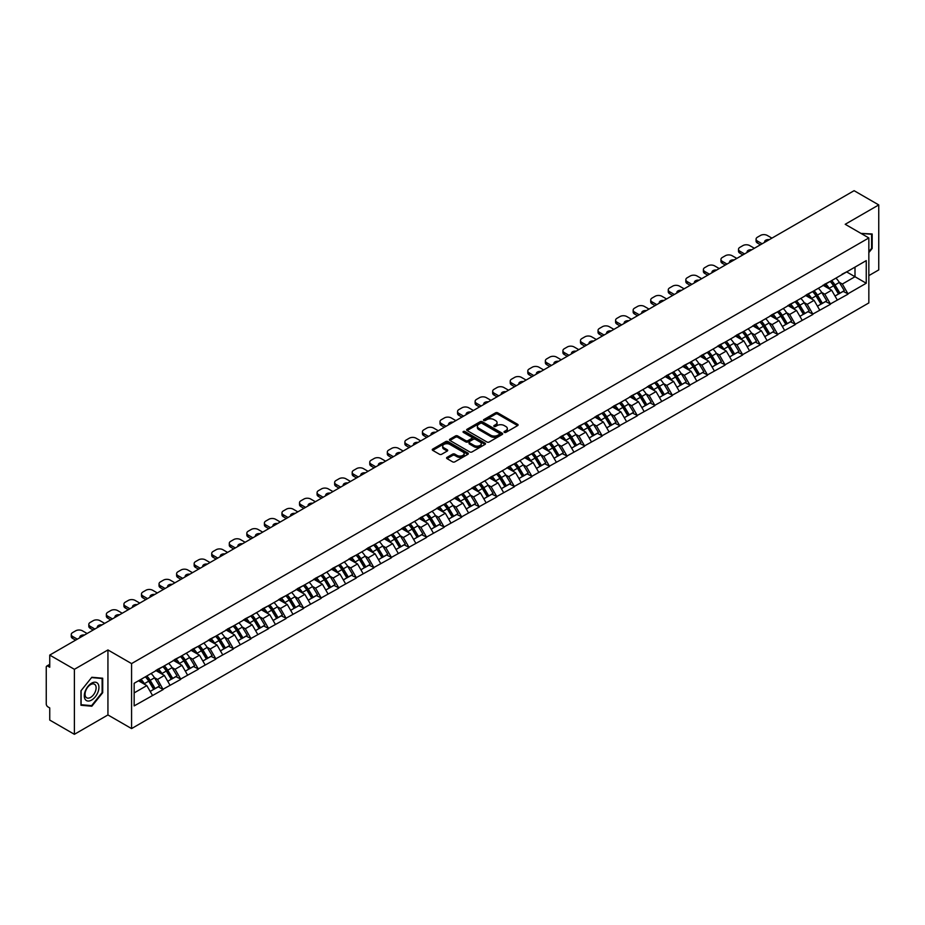 <?xml version="1.0" encoding="UTF-8"?>
<svg xmlns="http://www.w3.org/2000/svg" width="925" height="925" viewBox="0 0 925 925"><rect width="100%" height="100%" fill="white"/><g stroke="black" fill="none" stroke-linecap="round" stroke-linejoin="round"><path stroke-width="1.39" d="M504.345 432.368A1.098 0.636 0 0 0 505.894 432.368L517.63 425.592A1.561 0.902 0 0 0 518.092 424.945A1.561 0.902 0 0 0 517.63 424.309L497.743 412.828A1.561 0.902 0 0 0 495.534 412.828L483.798 419.603A1.098 0.636 0 0 0 485.347 420.505L486.862 419.626A4.995 2.891 0 0 1 493.938 419.626L495.592 420.574A4.995 2.891 0 0 1 497.06 422.621A4.995 2.891 0 0 1 495.592 424.667L494.077 425.535A1.098 0.636 0 0 0 495.615 426.437L497.141 425.558A4.995 2.891 0 0 1 504.206 425.558L505.871 426.517A4.995 2.891 0 0 1 507.328 428.553A4.995 2.891 0 0 1 505.871 430.599L504.345 431.466A1.098 0.636 0 0 0 504.345 432.368L504.345 431.466M447.029 457.355A1.561 0.902 0 0 0 446.578 457.991A1.561 0.902 0 0 0 447.029 458.627L452.614 461.853A1.561 0.902 0 0 0 454.822 461.853L467.865 454.325A1.561 0.902 0 0 0 468.316 453.689A1.561 0.902 0 0 0 467.865 453.053L447.978 441.572A1.561 0.902 0 0 0 445.757 441.572L432.727 449.087A1.561 0.902 0 0 0 432.264 449.735A1.561 0.902 0 0 0 432.727 450.371L439.467 454.256A1.561 0.902 0 0 0 441.676 454.256L447.249 451.042A1.561 0.902 0 0 0 447.712 450.406A1.561 0.902 0 0 0 447.249 449.758L443.908 447.839A4.174 2.417 0 0 1 442.693 446.127A4.174 2.417 0 0 1 445.272 443.896A4.174 2.417 0 0 1 449.828 444.416L462.916 451.978A4.174 2.417 0 0 1 464.142 453.689A4.174 2.417 0 0 1 461.563 455.921A4.174 2.417 0 0 1 457.008 455.389L454.822 454.129A1.561 0.902 0 0 0 452.614 454.129L447.029 457.355L447.029 458.627M107.936 649.951L74.393 669.318L49.742 655.085L854.099 190.689L878.75 204.922L845.207 224.289L868.841 237.945L131.57 663.595L107.936 649.951L107.936 714.944L131.57 728.588L131.57 663.595M486.978 442.011A1.561 0.902 0 0 0 489.186 442.011L502.217 434.484A1.561 0.902 0 0 0 502.68 433.848A1.561 0.902 0 0 0 502.217 433.212L482.33 421.731A1.561 0.902 0 0 0 480.121 421.731L467.09 429.258A1.561 0.902 0 0 0 466.628 429.894A1.561 0.902 0 0 0 467.09 430.53L486.978 442.011M463.714 432.599A1.098 0.636 0 0 1 464.824 432.75L485.024 444.416L472.004 451.932A1.561 0.902 0 0 1 469.796 451.932L449.908 440.45L449.908 439.178A1.561 0.902 0 0 0 449.446 439.814A1.561 0.902 0 0 0 449.908 440.45M449.908 439.178L455.482 435.953A1.561 0.902 0 0 1 457.69 435.953L465.761 440.612A1.561 0.902 0 0 0 467.969 440.612L471.669 438.473A1.561 0.902 0 0 0 472.132 437.837A1.561 0.902 0 0 0 471.669 437.201L463.275 432.345A1.098 0.636 0 0 1 464.824 431.455L485.035 443.133A1.561 0.902 0 0 1 485.498 443.769A1.561 0.902 0 0 1 485.035 444.405L485.035 443.133M131.57 728.588L868.841 302.926L868.841 237.945M145.375 676.811A10.661 6.163 -120 0 1 149.029 681.077L154.001 689.287L158.337 686.789L163.147 689.564L157.516 679.424L154.394 677.62M163.147 689.564L134.16 705.902L134.16 683.286L866.251 260.619L866.251 283.235L847.959 293.792L842.34 284.044L839.218 282.252M830.199 281.431A10.661 6.163 -120 0 1 833.853 285.709L838.825 293.907L843.161 291.41L847.959 293.792M847.959 294.185L830.407 303.932L824.776 294.185L821.654 292.381M812.647 291.572A10.661 6.163 -120 0 1 816.289 295.838L821.261 304.047L825.597 301.55L830.407 303.932M830.407 304.325L812.844 314.072L807.213 304.325L804.103 302.521M795.084 301.712A10.661 6.163 -120 0 1 798.737 305.978L803.709 314.188L808.034 311.69L812.844 314.072M812.844 314.465L795.292 324.212L789.661 314.465L786.539 312.662M777.52 311.852A10.661 6.163 -120 0 1 781.174 316.119L786.146 324.328L790.482 321.819L795.292 324.212M795.292 324.594L777.728 334.341L772.097 324.594L768.976 322.802M759.968 321.993A10.661 6.163 -120 0 1 763.611 326.259L768.582 334.468L772.918 331.959L777.728 334.341M777.728 334.734L760.165 344.482L754.534 334.734L751.424 332.942M742.405 332.121A10.661 6.163 -120 0 1 746.059 336.399L751.031 344.597L755.355 342.1L760.165 344.482M760.165 344.875L742.613 354.622L736.982 344.875L733.86 343.071M724.842 342.262A10.661 6.163 -120 0 1 728.495 346.528L733.467 354.738L737.803 352.24L742.613 354.622M742.613 355.015L725.05 364.762L719.419 355.015L716.297 353.211M707.29 352.402A10.661 6.163 -120 0 1 710.932 356.668L715.904 364.878L720.24 362.38L725.05 364.762M725.05 365.155L707.486 374.903L701.855 365.155L698.745 363.352M689.726 362.542A10.661 6.163 -120 0 1 693.38 366.809L698.352 375.018L702.676 372.509L707.486 374.903M707.486 375.284L689.934 385.031L684.303 375.284L681.182 373.492M672.163 372.671A10.661 6.163 -120 0 1 675.817 376.949L680.788 385.147L685.124 382.649L689.934 385.031M689.934 385.424L672.371 395.172L666.74 385.424L663.618 383.621M654.611 382.811A10.661 6.163 -120 0 1 658.253 387.078L663.225 395.287L667.561 392.79L672.371 395.172M672.371 395.565L654.808 405.312L649.177 395.565L646.066 393.761M637.048 392.952A10.661 6.163 -120 0 1 640.701 397.218L645.673 405.428L649.997 402.93L654.808 405.312M654.808 405.705L637.256 415.452L631.625 405.705L628.503 403.901M619.484 403.092A10.661 6.163 -120 0 1 623.138 407.358L628.11 415.568L632.446 413.059L637.256 415.452M637.256 415.845L619.692 425.592L614.061 415.845L610.951 414.042M601.932 413.232A10.661 6.163 -120 0 1 605.574 417.499L610.546 425.708L614.882 423.199L619.692 425.592M619.692 425.974L602.129 435.721L596.509 425.974L593.388 424.182M584.369 423.361A10.661 6.163 -120 0 1 588.023 427.639L592.994 435.837L597.319 433.339L602.129 435.721M602.129 436.114L584.577 445.862L578.946 436.114L575.824 434.311M566.805 433.501A10.661 6.163 -120 0 1 570.459 437.768L575.431 445.977L579.767 443.48L584.577 445.862M584.577 446.255L567.013 456.002L561.382 446.255L558.272 444.451M549.253 443.642A10.661 6.163 -120 0 1 552.896 447.908L557.868 456.118L562.203 453.62L567.013 456.002M567.013 456.395L549.45 466.142L543.831 456.395L540.709 454.591M531.69 453.782A10.661 6.163 -120 0 1 535.344 458.048L540.316 466.258L544.64 463.749L549.45 466.142M549.45 466.524L531.898 476.283L526.267 466.524L523.145 464.732M514.127 463.922A10.661 6.163 -120 0 1 517.78 468.189L522.752 476.398L527.088 473.889L531.898 476.283M531.898 476.664L514.335 486.411L508.704 476.664L505.593 474.872M496.575 474.051A10.661 6.163 -120 0 1 500.217 478.329L505.189 486.527L509.525 484.029L514.335 486.411M514.335 486.804L496.771 496.552L491.152 486.804L488.03 485.001M479.011 484.191A10.661 6.163 -120 0 1 482.665 488.458L487.637 496.667L491.961 494.17L496.771 496.552M496.771 496.945L479.219 506.692L473.588 496.945L470.467 495.141M461.448 494.332A10.661 6.163 -120 0 1 465.102 498.598L470.073 506.808L474.409 504.31L479.219 506.692M479.219 507.085L461.656 516.832L456.025 507.085L452.915 505.281M443.896 504.472A10.661 6.163 -120 0 1 447.538 508.738L452.51 516.948L456.846 514.439L461.656 516.832M461.656 517.214L444.092 526.961L438.473 517.214L435.351 515.422M426.333 514.612A10.661 6.163 -120 0 1 429.986 518.879L434.958 527.088L439.294 524.579L444.092 526.961M444.092 527.354L426.541 537.101L420.91 527.354L417.788 525.562M408.769 524.741A10.661 6.163 -120 0 1 412.423 529.019L417.395 537.217L421.731 534.719L426.541 537.101M426.541 537.494L408.977 547.242L403.346 537.494L400.236 535.691M391.217 534.881A10.661 6.163 -120 0 1 394.859 539.148L399.831 547.357L404.167 544.86L408.977 547.242M408.977 547.635L391.414 557.382L385.794 547.635L382.672 545.831M373.654 545.022A10.661 6.163 -120 0 1 377.308 549.288L382.279 557.498L386.615 555L391.414 557.382M391.414 557.775L373.862 567.522L368.231 557.775L365.109 555.971M356.09 555.162A10.661 6.163 -120 0 1 359.744 559.428L364.716 567.638L369.052 565.129L373.862 567.522M373.862 567.904L356.298 577.651L350.667 567.904L347.557 566.112M338.538 565.291A10.661 6.163 -120 0 1 342.192 569.569L347.153 577.767L351.488 575.269L356.298 577.651M356.298 578.044L338.735 587.791L333.116 578.044L329.994 576.24M320.975 575.431A10.661 6.163 -120 0 1 324.629 579.697L329.601 587.907L333.937 585.409L338.735 587.791M338.735 588.184L321.183 597.932L315.552 588.184L312.43 586.381M303.412 585.571A10.661 6.163 -120 0 1 307.065 589.838L312.037 598.047L316.373 595.55L321.183 597.932M321.183 598.325L303.62 608.072L297.989 598.325L294.878 596.521M285.86 595.712A10.661 6.163 -120 0 1 289.513 599.978L294.474 608.188L298.81 605.678L303.62 608.072M303.62 608.465L286.056 618.212L280.437 608.465L277.315 606.661M268.296 605.852A10.661 6.163 -120 0 1 271.95 610.118L276.922 618.328L281.258 615.819L286.056 618.212M286.056 618.594L268.504 628.341L262.873 618.594L259.752 616.802M250.733 615.981A10.661 6.163 -120 0 1 254.387 620.259L259.358 628.457L263.694 625.959L268.504 628.341M268.504 628.734L250.941 638.481L245.31 628.734L242.2 626.93M233.181 626.121A10.661 6.163 -120 0 1 236.835 630.388L241.795 638.597L246.131 636.099L250.941 638.481M250.941 638.874L233.377 648.622L227.758 638.874L224.636 637.071M215.617 636.261A10.661 6.163 -120 0 1 219.271 640.528L224.243 648.737L228.579 646.24L233.377 648.622M233.377 649.015L215.826 658.762L210.195 649.015L207.073 647.211M198.054 646.402A10.661 6.163 -120 0 1 201.708 650.668L206.68 658.878L211.016 656.368L215.826 658.762M215.826 659.143L198.262 668.902L192.631 659.143L189.521 657.351M180.502 656.542A10.661 6.163 -120 0 1 184.156 660.808L189.116 669.018L193.452 666.509L198.262 668.902M198.262 669.284L180.699 679.031L175.079 669.284L171.958 667.492M162.939 666.671A10.661 6.163 -120 0 1 166.593 670.949L171.564 679.147L175.9 676.649L180.699 679.031M180.699 679.424L163.147 689.171M157.181 669.607L163.147 666.555M157.516 679.424L164.384 675.458L155.712 670.452M170.015 685.205L164.384 675.458M174.733 659.479L180.699 656.415M175.079 669.284L181.948 665.318L173.276 660.323M187.567 675.065L181.948 665.318M192.296 649.338L198.262 646.286M192.631 659.143L199.499 655.189L190.839 650.183M205.13 664.936L199.499 655.189M209.859 639.198L215.826 636.146M210.195 649.015L217.063 645.049L208.391 640.042M222.694 654.796L217.063 645.049M227.411 629.058L233.377 626.005M227.758 638.874L234.626 634.908L225.954 629.902M240.246 644.656L234.626 634.908M244.975 618.918L250.941 615.865M245.31 628.734L252.178 624.768L243.518 619.762M257.809 634.515L252.178 624.768M262.538 608.789L268.504 605.725M262.873 618.594L269.742 614.628L261.07 609.633M275.373 624.387L269.742 614.628M280.09 598.648L286.056 595.596M280.437 608.465L287.293 604.499L278.633 599.493M292.924 614.246L287.293 604.499M297.653 588.508L303.62 585.456M297.989 598.325L304.857 594.359L296.197 589.352M310.488 604.106L304.857 594.359M315.217 578.368L321.183 575.315M315.552 588.184L322.42 584.218L313.748 579.212M328.051 593.966L322.42 584.218M332.769 568.227L338.735 565.175M333.116 578.044L339.972 574.078L331.312 569.083M345.603 583.825L339.972 574.078M350.332 558.099L356.298 555.046M350.667 567.904L357.536 563.949L348.875 558.943M363.167 573.697L357.536 563.949M367.896 547.958L373.862 544.906M368.231 557.775L375.099 553.809L366.427 548.803M380.73 563.556L375.099 553.809M385.447 537.818L391.414 534.766M385.794 547.635L392.651 543.669L383.991 538.662M398.282 553.416L392.651 543.669M403.011 527.678L408.977 524.625M403.346 537.494L410.214 533.528L401.542 528.522M415.845 543.276L410.214 533.528M420.574 517.549L426.541 514.485M420.91 527.354L427.778 523.388L419.106 518.393M433.409 533.135L427.778 523.388M438.126 507.409L444.092 504.356M438.473 517.214L445.33 513.259L436.669 508.253M450.961 523.007L445.33 513.259M455.69 497.268L461.656 494.216M456.025 507.085L462.893 503.119L454.221 498.113M468.524 512.866L462.893 503.119M473.253 487.128L479.219 484.076M473.588 496.945L480.457 492.979L471.785 487.972M486.076 502.726L480.457 492.979M490.805 476.988L496.771 473.935M491.152 486.804L498.008 482.838L489.348 477.832M503.639 492.586L498.008 482.838M508.368 466.859L514.335 463.795M508.704 476.664L515.572 472.698L506.9 467.703M521.203 482.445L515.572 472.698M525.932 456.719L531.898 453.666M526.267 466.524L533.135 462.569L524.463 457.563M538.755 472.317L533.135 462.569M543.484 446.578L549.45 443.526M543.831 456.395L550.687 452.429L542.027 447.422M556.318 462.176L550.687 452.429M561.047 436.438L567.013 433.386M561.382 446.255L568.251 442.289L559.579 437.282M573.882 452.036L568.251 442.289M578.611 426.298L584.577 423.245M578.946 436.114L585.814 432.148L577.142 427.142M591.433 441.896L585.814 432.148M596.163 416.169L602.129 413.105M596.509 425.974L603.366 422.008L594.706 417.013M608.997 431.767L603.366 422.008M613.726 406.029L619.692 402.976M614.061 415.845L620.929 411.879L612.257 406.873M626.56 421.627L620.929 411.879M631.289 395.888L637.256 392.836M631.625 405.705L638.493 401.739L629.821 396.733M644.112 411.486L638.493 401.739M648.841 385.748L654.808 382.696M649.177 395.565L656.045 391.599L647.384 386.592M661.676 401.346L656.045 391.599M666.405 375.608L672.371 372.555M666.74 385.424L673.608 381.458L664.936 376.463M679.239 391.206L673.608 381.458M683.968 365.479L689.934 362.415M684.303 375.284L691.172 371.33L682.5 366.323M696.791 381.077L691.172 371.33M701.52 355.339L707.486 352.286M701.855 365.155L708.723 361.189L700.063 356.183M714.354 370.937L708.723 361.189M719.083 345.198L725.05 342.146M719.419 355.015L726.287 351.049L717.615 346.042M731.918 360.796L726.287 351.049M736.647 335.058L742.613 332.006M736.982 344.875L743.85 340.909L735.178 335.902M749.47 350.656L743.85 340.909M754.199 324.929L760.165 321.865M754.534 334.734L761.402 330.768L752.742 325.773M767.033 340.516L761.402 330.768M771.762 314.789L777.728 311.737M772.097 324.594L778.966 320.64L770.294 315.633M784.597 330.387L778.966 320.64M789.326 304.649L795.292 301.596M789.661 314.465L796.529 310.499L787.857 305.493M802.148 320.247L796.529 310.499M806.878 294.508L812.844 291.456M807.213 304.325L814.081 300.359L805.421 295.353M819.712 310.106L814.081 300.359M824.441 284.368L830.407 281.316M824.776 294.185L831.644 290.219L822.972 285.212M837.275 299.966L831.644 290.219M842.004 274.239L847.959 271.175M842.34 284.044L855.001 276.737L855.001 267.117L866.251 260.619M846.676 271.927L866.251 283.235M868.841 275.627L878.75 269.915L878.75 204.922M74.393 669.318L74.393 734.311L49.742 720.078L49.742 707.926L47.938 706.885A2.393 1.376 -120 0 1 46.25 703.96L46.25 667.179A2.393 1.376 -120 0 1 46.747 666.081A2.393 1.376 -120 0 1 47.938 666.197L49.742 667.237L49.742 655.085M74.393 734.311L107.936 714.944M134.16 692.906L146.821 685.598L138.496 680.788M152.452 695.346L146.821 685.598M868.841 252.594L872.171 248.467L872.171 233.979L860.99 233.401L871.604 234.268L871.604 248.305L868.841 251.739M102.698 678.222L91.841 677.262L80.972 690.767L80.972 705.255L91.841 706.226L102.698 692.709L102.698 678.222M504.784 432.518L505.871 431.894A4.995 2.891 0 0 0 507.328 429.847L507.328 428.553M497.06 422.621L497.06 423.916A4.995 2.891 0 0 1 495.592 425.962L494.505 426.587M517.618 425.604L497.743 414.134A1.561 0.902 0 0 0 495.534 414.134L484.238 420.655M502.206 434.496L482.33 423.026A1.561 0.902 0 0 0 480.121 423.026L467.102 430.541M499.454 434.299A1.098 0.636 0 0 0 499.454 433.397L482.006 423.326A1.098 0.636 0 0 0 480.457 423.326L478.849 424.251A4.995 2.891 0 0 0 477.392 426.286A4.995 2.891 0 0 0 478.849 428.333L490.782 435.224A4.995 2.891 0 0 0 497.858 435.224L499.454 434.299L499.454 435.594A1.098 0.636 0 0 0 499.778 435.143L499.778 433.848M477.392 426.286L477.392 427.593A4.995 2.891 0 0 0 478.849 429.628L478.849 428.333M499.454 435.594L497.858 436.519A4.995 2.891 0 0 1 490.782 436.519L478.849 429.628M449.932 440.462L455.482 437.248L455.482 435.953M472.132 437.837L472.132 439.132A1.561 0.902 0 0 1 471.669 439.768L467.969 441.907A1.561 0.902 0 0 1 465.761 441.907L457.69 437.248A1.561 0.902 0 0 0 455.482 437.248M474.132 445.445A4.174 2.417 0 0 0 478.688 445.966A4.174 2.417 0 0 0 481.266 443.734A4.174 2.417 0 0 0 480.04 442.034L475.427 439.363A1.561 0.902 0 0 0 473.218 439.363L469.518 441.502A1.561 0.902 0 0 0 469.056 442.138A1.561 0.902 0 0 0 469.518 442.774L474.132 445.445L474.132 446.74A4.174 2.417 0 0 0 478.688 447.261A4.174 2.417 0 0 0 481.266 445.029L481.266 443.734M469.056 442.138L469.056 443.445A1.561 0.902 0 0 0 469.518 444.081L469.518 442.774M474.132 446.74L469.518 444.081M464.142 453.689L464.142 454.984A4.174 2.417 0 0 1 461.563 457.216A4.174 2.417 0 0 1 457.008 456.696L454.822 455.435A1.561 0.902 0 0 0 452.614 455.435L447.053 458.638M442.693 446.127L442.693 447.422A4.174 2.417 0 0 0 443.908 449.134L443.908 447.839M447.249 449.758L447.249 451.042L443.908 449.134M467.842 454.337L447.978 442.867A1.561 0.902 0 0 0 445.757 442.867L432.75 450.382L432.727 449.087M90.685 705.555L91.841 706.226M771.924 238.13L767.253 235.436A4.775 2.752 0 0 0 760.5 235.436L757.471 237.193A4.775 2.752 0 0 0 756.072 239.147A4.775 2.752 0 0 0 757.471 241.09L757.471 243.044L760.442 244.767M757.471 243.044A4.775 2.752 180 0 1 756.072 241.09L756.072 239.147M757.471 241.09L762.142 243.784M764.755 242.269A3.746 2.162 180 0 1 764.64 241.737A3.746 2.162 180 0 1 769.311 239.644M835.911 278.136A13.054 7.539 60 0 1 839.333 282.437L834.997 284.935A13.054 7.539 -120 0 0 831.587 280.633M834.997 284.935L839.969 293.144L844.305 290.647L839.333 282.437M838.825 293.907L839.969 293.144M843.161 291.41L844.305 290.647M824.117 284.553A10.661 6.163 60 0 1 827.066 287.571M825.782 283.987A13.054 7.539 60 0 1 829.205 288.288L829.69 289.097M835.032 296.092L838.513 293.988L833.541 285.79A13.054 7.539 -120 0 0 830.118 281.489M838.513 293.988L834.997 296.023M754.372 248.27L749.701 245.576A4.775 2.752 0 0 0 742.948 245.576L739.907 247.333A4.775 2.752 0 0 0 738.508 249.276A4.775 2.752 0 0 0 739.907 251.23L739.907 253.184L742.891 254.895M739.907 253.184A4.775 2.752 180 0 1 738.508 251.23L738.508 249.276M739.907 251.23L744.579 253.924M747.203 252.409A3.746 2.162 180 0 1 747.088 251.877A3.746 2.162 180 0 1 751.747 249.785M818.359 288.276A13.054 7.539 60 0 1 821.782 292.577L817.446 295.075A13.054 7.539 -120 0 0 814.023 290.774M817.446 295.075L822.418 303.284L826.742 300.787L821.782 292.577M821.261 304.047L822.418 303.284M825.597 301.55L826.742 300.787M806.554 294.693A10.661 6.163 60 0 1 809.502 297.711M808.23 294.127A13.054 7.539 60 0 1 811.641 298.428L812.138 299.238M817.48 306.233L820.949 304.128L815.977 295.919A13.054 7.539 -120 0 0 812.555 291.618M820.949 304.128L817.434 306.163M736.809 258.41L732.138 255.716A4.775 2.752 0 0 0 725.385 255.716L722.344 257.462A4.775 2.752 0 0 0 720.945 259.416A4.775 2.752 0 0 0 722.344 261.37L722.344 263.313L725.327 265.036M722.344 263.313A4.775 2.752 180 0 1 720.945 261.37L720.945 259.416M722.344 261.37L727.015 264.064M729.64 262.55A3.746 2.162 180 0 1 729.524 262.018A3.746 2.162 180 0 1 734.184 259.925M800.796 298.417A13.054 7.539 60 0 1 804.218 302.718L799.882 305.215A13.054 7.539 -120 0 0 796.46 300.914M799.882 305.215L804.854 313.425L809.19 310.916L804.218 302.718M803.709 314.188L804.854 313.425M808.034 311.69L809.19 310.916M789.002 304.834A10.661 6.163 60 0 1 791.939 307.852M790.667 304.256A13.054 7.539 60 0 1 794.089 308.568L794.575 309.378M799.917 316.373L803.386 314.269L798.425 306.059A13.054 7.539 -120 0 0 795.003 301.758M803.386 314.269L799.871 316.304M719.245 268.551L714.586 265.857A4.775 2.752 0 0 0 707.822 265.857L704.792 267.603A4.775 2.752 0 0 0 703.393 269.557A4.775 2.752 0 0 0 704.792 271.511L704.792 273.453L707.775 275.176M704.792 273.453A4.775 2.752 180 0 1 703.393 271.511L703.393 269.557M704.792 271.511L709.463 274.205M712.077 272.69A3.746 2.162 180 0 1 711.961 272.158A3.746 2.162 180 0 1 716.632 270.065M783.232 308.545A13.054 7.539 60 0 1 786.655 312.847L782.319 315.356A13.054 7.539 -120 0 0 778.908 311.054M782.319 315.356L787.291 323.565L791.627 321.056L786.655 312.847M786.146 324.328L787.291 323.565M790.482 321.819L791.627 321.056M771.438 314.974A10.661 6.163 60 0 1 774.387 317.992M773.103 314.396A13.054 7.539 60 0 1 776.526 318.697L777.012 319.507M782.353 326.513L785.834 324.409L780.862 316.2A13.054 7.539 -120 0 0 777.439 311.898M785.834 324.409L782.319 326.433M701.693 278.691L697.022 275.985A4.775 2.752 0 0 0 690.27 275.985L687.229 277.743A4.775 2.752 0 0 0 685.83 279.697A4.775 2.752 0 0 0 687.229 281.639L687.229 283.593L690.212 285.316M687.229 283.593A4.775 2.752 180 0 1 685.83 281.639L685.83 279.697M687.229 281.639L691.9 284.345M694.525 282.83A3.746 2.162 180 0 1 694.409 282.298A3.746 2.162 180 0 1 699.069 280.194M765.68 318.686A13.054 7.539 60 0 1 769.103 322.987L764.767 325.496A13.054 7.539 -120 0 0 761.344 321.195M764.767 325.496L769.739 333.694L774.063 331.196L769.103 322.987M768.582 334.468L769.739 333.694M772.918 331.959L774.063 331.196M753.875 325.114A10.661 6.163 60 0 1 756.823 328.132M755.552 324.536A13.054 7.539 60 0 1 758.962 328.837L759.46 329.647M764.802 336.654L768.27 334.549L763.298 326.34A13.054 7.539 -120 0 0 759.876 322.039M768.27 334.549L764.755 336.573M684.13 288.82L679.459 286.126A4.775 2.752 0 0 0 672.706 286.126L669.665 287.883A4.775 2.752 0 0 0 668.266 289.826A4.775 2.752 0 0 0 669.665 291.78L669.665 293.734L672.648 295.457M669.665 293.734A4.775 2.752 180 0 1 668.266 291.78L668.266 289.826M669.665 291.78L674.337 294.474M676.961 292.959A3.746 2.162 180 0 1 676.846 292.427A3.746 2.162 180 0 1 681.505 290.334M748.117 328.826A13.054 7.539 60 0 1 751.539 333.127L747.203 335.625A13.054 7.539 -120 0 0 743.781 331.323M747.203 335.625L752.175 343.834L756.511 341.337L751.539 333.127M751.031 344.597L752.175 343.834M755.355 342.1L756.511 341.337M736.323 335.243A10.661 6.163 60 0 1 739.26 338.261M737.988 334.677A13.054 7.539 60 0 1 741.411 338.978L741.896 339.787M747.238 346.783L750.707 344.678L745.747 336.48A13.054 7.539 -120 0 0 742.324 332.167M750.707 344.678L747.192 346.713M870.911 233.863L871.604 234.268M85.273 699.497A10.348 5.978 120 0 0 95.275 696.814A10.348 5.978 120 0 0 97.946 683.725A10.348 5.978 120 0 0 87.956 686.408A10.348 5.978 120 0 0 85.273 699.497M85.794 696.987A7.839 4.521 120 0 0 86.672 697.797A7.839 4.521 120 0 0 93.957 694.143A7.839 4.521 120 0 0 95.379 685.055A7.839 4.521 120 0 0 94.5 684.234A7.839 4.521 120 0 0 87.216 687.888A7.839 4.521 120 0 0 85.794 696.987M91.61 677.574L102.132 678.522L102.132 692.548L91.61 705.648L81.088 704.7L81.088 690.674L91.587 677.562M101.438 678.118L102.132 678.522M666.578 298.96L661.907 296.266A4.775 2.752 0 0 0 655.143 296.266L652.113 298.023A4.775 2.752 0 0 0 650.714 299.966A4.775 2.752 0 0 0 652.113 301.92L652.113 303.863L655.097 305.585M652.113 303.863A4.775 2.752 180 0 1 650.714 301.92L650.714 299.966M652.113 301.92L656.785 304.614M659.398 303.099A3.746 2.162 180 0 1 659.282 302.567A3.746 2.162 180 0 1 663.953 300.475M730.553 338.966A13.054 7.539 60 0 1 733.976 343.267L729.64 345.765A13.054 7.539 -120 0 0 726.229 341.464M729.64 345.765L734.612 353.974L738.948 351.477L733.976 343.267M733.467 354.738L734.612 353.974M737.803 352.24L738.948 351.477M718.76 345.383A10.661 6.163 60 0 1 721.708 348.401M720.425 344.817A13.054 7.539 60 0 1 723.847 349.118L724.333 349.928M729.675 356.923L733.155 354.818L728.183 346.609A13.054 7.539 -120 0 0 724.761 342.308M733.155 354.818L729.64 356.853M649.015 309.1L644.343 306.406A4.775 2.752 0 0 0 637.591 306.406L634.55 308.152A4.775 2.752 0 0 0 633.151 310.106A4.775 2.752 0 0 0 634.55 312.06L634.55 314.003L637.533 315.726M634.55 314.003A4.775 2.752 180 0 1 633.151 312.06L633.151 310.106M634.55 312.06L639.221 314.754M641.846 313.24A3.746 2.162 180 0 1 641.73 312.708A3.746 2.162 180 0 1 646.39 310.615M713.002 349.107A13.054 7.539 60 0 1 716.424 353.408L712.088 355.905A13.054 7.539 -120 0 0 708.666 351.604M712.088 355.905L717.06 364.115L721.384 361.606L716.424 353.408M715.904 364.878L717.06 364.115M720.24 362.38L721.384 361.606M701.196 355.524A10.661 6.163 60 0 1 704.145 358.542M702.873 354.946A13.054 7.539 60 0 1 706.284 359.247L706.781 360.056M712.123 367.063L715.592 364.959L710.62 356.749A13.054 7.539 -120 0 0 707.197 352.448M715.592 364.959L712.077 366.982M631.451 319.241L626.78 316.535A4.775 2.752 0 0 0 620.028 316.535L616.987 318.292A4.775 2.752 0 0 0 615.587 320.247A4.775 2.752 0 0 0 616.987 322.189L616.987 324.143L619.97 325.866M616.987 324.143A4.775 2.752 180 0 1 615.587 322.189L615.587 320.247M616.987 322.189L621.658 324.895M624.282 323.38A3.746 2.162 180 0 1 624.167 322.848A3.746 2.162 180 0 1 628.827 320.755M695.438 359.235A13.054 7.539 60 0 1 698.861 363.537L694.525 366.046A13.054 7.539 -120 0 0 691.102 361.744M694.525 366.046L699.497 374.255L703.832 371.746L698.861 363.537M698.352 375.018L699.497 374.255M702.676 372.509L703.832 371.746M683.644 365.664A10.661 6.163 60 0 1 686.581 368.682M685.309 365.086A13.054 7.539 60 0 1 688.732 369.387L689.218 370.197M694.559 377.203L698.028 375.099L693.068 366.89A13.054 7.539 -120 0 0 689.645 362.588M698.028 375.099L694.513 377.123M613.899 329.369L609.228 326.675A4.775 2.752 0 0 0 602.464 326.675L599.435 328.433A4.775 2.752 0 0 0 598.036 330.387A4.775 2.752 0 0 0 599.435 332.329L599.435 334.283L602.418 336.006M599.435 334.283A4.775 2.752 180 0 1 598.036 332.329L598.036 330.387M599.435 332.329L604.106 335.023M606.719 333.52A3.746 2.162 180 0 1 606.603 332.977A3.746 2.162 180 0 1 611.275 330.884M677.875 369.376A13.054 7.539 60 0 1 681.297 373.677L676.961 376.186A13.054 7.539 -120 0 0 673.55 371.885M676.961 376.186L681.933 384.384L686.269 381.886L681.297 373.677M680.788 385.147L681.933 384.384M685.124 382.649L686.269 381.886M666.081 375.793A10.661 6.163 60 0 1 669.029 378.811M667.746 375.226A13.054 7.539 60 0 1 671.168 379.528L671.666 380.337M676.996 387.344L680.476 385.228L675.504 377.03A13.054 7.539 -120 0 0 672.082 372.729M680.476 385.228L676.961 387.263M596.336 339.51L591.665 336.816A4.775 2.752 0 0 0 584.912 336.816L581.871 338.573A4.775 2.752 0 0 0 580.472 340.516A4.775 2.752 0 0 0 581.871 342.47L581.871 344.424L584.854 346.147M581.871 344.424A4.775 2.752 180 0 1 580.472 342.47L580.472 340.516M581.871 342.47L586.543 345.164M589.167 343.649A3.746 2.162 180 0 1 589.052 343.117A3.746 2.162 180 0 1 593.711 341.024M660.323 379.516A13.054 7.539 60 0 1 663.745 383.817L659.409 386.315A13.054 7.539 -120 0 0 655.987 382.013M659.409 386.315L664.381 394.524L668.717 392.027L663.745 383.817M663.225 395.287L664.381 394.524M667.561 392.79L668.717 392.027M648.529 385.933A10.661 6.163 60 0 1 651.466 388.951M650.194 385.367A13.054 7.539 60 0 1 653.605 389.668L654.102 390.477M659.444 397.472L662.913 395.368L657.941 387.159A13.054 7.539 -120 0 0 654.518 382.858M662.913 395.368L659.398 397.403M578.773 349.65L574.101 346.956A4.775 2.752 0 0 0 567.349 346.956L564.308 348.713A4.775 2.752 0 0 0 562.909 350.656A4.775 2.752 0 0 0 564.308 352.61L564.308 354.553L567.291 356.275M564.308 354.553A4.775 2.752 180 0 1 562.909 352.61L562.909 350.656M564.308 352.61L568.979 355.304M571.604 353.789A3.746 2.162 180 0 1 571.488 353.257A3.746 2.162 180 0 1 576.148 351.165M642.759 389.656A13.054 7.539 60 0 1 646.182 393.958L641.846 396.455A13.054 7.539 -120 0 0 638.423 392.154M641.846 396.455L646.818 404.664L651.154 402.167L646.182 393.958M645.673 405.428L646.818 404.664M649.997 402.93L651.154 402.167M630.966 396.073A10.661 6.163 60 0 1 633.903 399.091M632.631 395.507A13.054 7.539 60 0 1 636.053 399.808L636.539 400.618M641.881 407.613L645.349 405.508L640.389 397.299A13.054 7.539 -120 0 0 636.967 392.998M645.349 405.508L641.834 407.543M561.221 359.79L556.549 357.096A4.775 2.752 0 0 0 549.785 357.096L546.756 358.842A4.775 2.752 0 0 0 545.357 360.796A4.775 2.752 0 0 0 546.756 362.75L546.756 364.693L549.739 366.416M546.756 364.693A4.775 2.752 180 0 1 545.357 362.75L545.357 360.796M546.756 362.75L551.427 365.444M554.04 363.93A3.746 2.162 180 0 1 553.925 363.398A3.746 2.162 180 0 1 558.596 361.305M625.196 399.797A13.054 7.539 60 0 1 628.618 404.098L624.282 406.595A13.054 7.539 -120 0 0 620.872 402.294M624.282 406.595L629.254 414.805L633.59 412.296L628.618 404.098M628.11 415.568L629.254 414.805M632.446 413.059L633.59 412.296M613.402 406.214A10.661 6.163 60 0 1 616.351 409.232M615.067 405.636A13.054 7.539 60 0 1 618.49 409.937L618.987 410.746M624.317 417.753L627.798 415.649L622.826 407.439A13.054 7.539 -120 0 0 619.403 403.138M627.798 415.649L624.282 417.672M543.657 369.931L538.986 367.225A4.775 2.752 0 0 0 532.233 367.225L529.192 368.983A4.775 2.752 0 0 0 527.793 370.937A4.775 2.752 0 0 0 529.192 372.879L529.192 374.833L532.176 376.556M529.192 374.833A4.775 2.752 180 0 1 527.793 372.879L527.793 370.937M529.192 372.879L533.864 375.585M536.488 374.07A3.746 2.162 180 0 1 536.373 373.538A3.746 2.162 180 0 1 541.033 371.445M607.644 409.925A13.054 7.539 60 0 1 611.067 414.227L606.731 416.736A13.054 7.539 -120 0 0 603.308 412.434M606.731 416.736L611.702 424.945L616.038 422.436L611.067 414.227M610.546 425.708L611.702 424.945M614.882 423.199L616.038 422.436M595.85 416.354A10.661 6.163 60 0 1 598.787 419.372M597.515 415.776A13.054 7.539 60 0 1 600.926 420.077L601.423 420.887M606.765 427.893L610.234 425.789L605.262 417.58A13.054 7.539 -120 0 0 601.84 413.278M610.234 425.789L606.719 427.812M526.094 380.059L521.423 377.365A4.775 2.752 0 0 0 514.67 377.365L511.629 379.123A4.775 2.752 0 0 0 510.23 381.077A4.775 2.752 0 0 0 511.629 383.019L511.629 384.973L514.612 386.696M511.629 384.973A4.775 2.752 180 0 1 510.23 383.019L510.23 381.077M511.629 383.019L516.3 385.713M518.925 384.199A3.746 2.162 180 0 1 518.809 383.667A3.746 2.162 180 0 1 523.469 381.574M590.081 420.066A13.054 7.539 60 0 1 593.503 424.367L589.167 426.876A13.054 7.539 -120 0 0 585.745 422.575M589.167 426.876L594.139 435.074L598.475 432.576L593.503 424.367M592.994 435.837L594.139 435.074M597.319 433.339L598.475 432.576M578.287 426.483A10.661 6.163 60 0 1 581.224 429.501M579.952 425.916A13.054 7.539 60 0 1 583.374 430.217L583.86 431.027M589.202 438.034L592.682 435.918L587.71 427.72A13.054 7.539 -120 0 0 584.288 423.419M592.682 435.918L589.156 437.953M508.542 390.2L503.871 387.506A4.775 2.752 0 0 0 497.118 387.506L494.077 389.263A4.775 2.752 0 0 0 492.678 391.206A4.775 2.752 0 0 0 494.077 393.16L494.077 395.114L497.06 396.837M494.077 395.114A4.775 2.752 180 0 1 492.678 393.16L492.678 391.206M494.077 393.16L498.748 395.854M501.362 394.339A3.746 2.162 180 0 1 501.246 393.807A3.746 2.162 180 0 1 505.917 391.714M572.517 430.206A13.054 7.539 60 0 1 575.94 434.507L571.615 437.005A13.054 7.539 -120 0 0 568.193 432.703M571.615 437.005L576.576 445.214L580.912 442.717L575.94 434.507M575.431 445.977L576.576 445.214M579.767 443.48L580.912 442.717M560.723 436.623A10.661 6.163 60 0 1 563.672 439.641M562.388 436.057A13.054 7.539 60 0 1 565.811 440.358L566.308 441.167M571.638 448.163L575.119 446.058L570.147 437.849A13.054 7.539 -120 0 0 566.724 433.547M575.119 446.058L571.604 448.093M490.978 400.34L486.307 397.646A4.775 2.752 0 0 0 479.555 397.646L476.514 399.403A4.775 2.752 0 0 0 475.115 401.346A4.775 2.752 0 0 0 476.514 403.3L476.514 405.243L479.497 406.965M476.514 405.243A4.775 2.752 180 0 1 475.115 403.3L475.115 401.346M476.514 403.3L481.185 405.994M483.81 404.479A3.746 2.162 180 0 1 483.694 403.947A3.746 2.162 180 0 1 488.354 401.855M554.965 440.346A13.054 7.539 60 0 1 558.388 444.647L554.052 447.145A13.054 7.539 -120 0 0 550.629 442.844M554.052 447.145L559.024 455.354L563.36 452.857L558.388 444.647M557.868 456.118L559.024 455.354M562.203 453.62L563.36 452.857M543.172 446.763A10.661 6.163 60 0 1 546.108 449.781M544.837 446.197A13.054 7.539 60 0 1 548.259 450.498L548.745 451.308M554.087 458.303L557.555 456.198L552.583 447.989A13.054 7.539 -120 0 0 549.161 443.688M557.555 456.198L554.04 458.233M473.415 410.48L468.744 407.786A4.775 2.752 0 0 0 461.991 407.786L458.95 409.532A4.775 2.752 0 0 0 457.551 411.486A4.775 2.752 0 0 0 458.95 413.44L458.95 415.383L461.933 417.106M458.95 415.383A4.775 2.752 180 0 1 457.551 413.44L457.551 411.486M458.95 413.44L463.622 416.134M466.246 414.62A3.746 2.162 180 0 1 466.131 414.088A3.746 2.162 180 0 1 470.79 411.995M537.402 450.475A13.054 7.539 60 0 1 540.824 454.788L536.488 457.285A13.054 7.539 -120 0 0 533.066 452.984M536.488 457.285L541.46 465.495L545.796 462.986L540.824 454.788M540.316 466.258L541.46 465.495M544.64 463.749L545.796 462.986M525.608 456.904A10.661 6.163 60 0 1 528.545 459.922M527.273 456.326A13.054 7.539 60 0 1 530.696 460.627L531.181 461.436M536.523 468.443L540.003 466.339L535.032 458.129A13.054 7.539 -120 0 0 531.609 453.828M540.003 466.339L536.477 468.362M455.863 420.621L451.192 417.915A4.775 2.752 0 0 0 444.439 417.915L441.398 419.672A4.775 2.752 0 0 0 439.999 421.627A4.775 2.752 0 0 0 441.398 423.569L441.398 425.523L444.382 427.246M441.398 425.523A4.775 2.752 180 0 1 439.999 423.569L439.999 421.627M441.398 423.569L446.07 426.275M448.683 424.76A3.746 2.162 180 0 1 448.567 424.228A3.746 2.162 180 0 1 453.238 422.135M519.838 460.615A13.054 7.539 60 0 1 523.261 464.917L518.937 467.426A13.054 7.539 -120 0 0 515.514 463.124M518.937 467.426L523.897 475.635L528.233 473.126L523.261 464.917M522.752 476.398L523.897 475.635M527.088 473.889L528.233 473.126M508.045 467.044A10.661 6.163 60 0 1 510.993 470.062M509.71 466.466A13.054 7.539 60 0 1 513.132 470.767L513.629 471.577M518.96 478.583L522.44 476.479L517.468 468.27A13.054 7.539 -120 0 0 514.046 463.968M522.44 476.479L518.925 478.502M438.3 430.749L433.628 428.055A4.775 2.752 0 0 0 426.876 428.055L423.835 429.813A4.775 2.752 0 0 0 422.436 431.767A4.775 2.752 0 0 0 423.835 433.709L423.835 435.663L426.818 437.386M423.835 435.663A4.775 2.752 180 0 1 422.436 433.709L422.436 431.767M423.835 433.709L428.506 436.403M431.131 434.889A3.746 2.162 180 0 1 431.015 434.357A3.746 2.162 180 0 1 435.675 432.264M502.287 470.756A13.054 7.539 60 0 1 505.709 475.057L501.373 477.554A13.054 7.539 -120 0 0 497.951 473.253M501.373 477.554L506.345 485.764L510.681 483.266L505.709 475.057M505.189 486.527L506.345 485.764M509.525 484.029L510.681 483.266M490.493 477.173A10.661 6.163 60 0 1 493.43 480.191M492.158 476.606A13.054 7.539 60 0 1 495.58 480.908L496.066 481.717M501.408 488.712L504.877 486.608L499.905 478.41A13.054 7.539 -120 0 0 496.482 474.109M504.877 486.608L501.362 488.643M420.736 440.89L416.065 438.196A4.775 2.752 0 0 0 409.312 438.196L406.272 439.953A4.775 2.752 0 0 0 404.873 441.896A4.775 2.752 0 0 0 406.272 443.85L406.272 445.804L409.255 447.515M406.272 445.804A4.775 2.752 180 0 1 404.873 443.85L404.873 441.896M406.272 443.85L410.943 446.544M413.567 445.029A3.746 2.162 180 0 1 413.452 444.497A3.746 2.162 180 0 1 418.112 442.404M484.723 480.896A13.054 7.539 60 0 1 488.146 485.197L483.81 487.695A13.054 7.539 -120 0 0 480.387 483.393M483.81 487.695L488.782 495.904L493.118 493.407L488.146 485.197M487.637 496.667L488.782 495.904M491.961 494.17L493.118 493.407M472.929 487.313A10.661 6.163 60 0 1 475.866 490.331M474.594 486.747A13.054 7.539 60 0 1 478.017 491.048L478.502 491.857M483.844 498.853L487.325 496.748L482.353 488.539A13.054 7.539 -120 0 0 478.93 484.238M487.325 496.748L483.798 498.783M403.184 451.03L398.513 448.336A4.775 2.752 0 0 0 391.761 448.336L388.72 450.082A4.775 2.752 0 0 0 387.321 452.036A4.775 2.752 0 0 0 388.72 453.99L388.72 455.933L391.703 457.655M388.72 455.933A4.775 2.752 180 0 1 387.321 453.99L387.321 452.036M388.72 453.99L393.391 456.684M396.004 455.169A3.746 2.162 180 0 1 395.888 454.637A3.746 2.162 180 0 1 400.56 452.545M467.171 491.036A13.054 7.539 60 0 1 470.582 495.337L466.258 497.835A13.054 7.539 -120 0 0 462.835 493.534M466.258 497.835L471.218 506.044L475.554 503.535L470.582 495.337M470.073 506.808L471.218 506.044M474.409 504.31L475.554 503.535M455.366 497.453A10.661 6.163 60 0 1 458.314 500.471M457.031 496.875A13.054 7.539 60 0 1 460.453 501.188L460.951 501.998M466.292 508.993L469.761 506.888L464.789 498.679A13.054 7.539 -120 0 0 461.367 494.378M469.761 506.888L466.246 508.923M385.621 461.17L380.95 458.476A4.775 2.752 0 0 0 374.197 458.476L371.156 460.222A4.775 2.752 0 0 0 369.757 462.176A4.775 2.752 0 0 0 371.156 464.13L371.156 466.073L374.139 467.796M371.156 466.073A4.775 2.752 180 0 1 369.757 464.13L369.757 462.176M371.156 464.13L375.828 466.824M378.452 465.31A3.746 2.162 180 0 1 378.337 464.778A3.746 2.162 180 0 1 382.996 462.685M449.608 501.165A13.054 7.539 60 0 1 453.03 505.466L448.694 507.975A13.054 7.539 -120 0 0 445.272 503.674M448.694 507.975L453.666 516.185L458.002 513.676L453.03 505.466M452.51 516.948L453.666 516.185M456.846 514.439L458.002 513.676M437.814 507.594A10.661 6.163 60 0 1 440.751 510.612M439.479 507.016A13.054 7.539 60 0 1 442.902 511.317L443.387 512.126M448.729 519.133L452.198 517.029L447.226 508.819A13.054 7.539 -120 0 0 443.803 504.518M452.198 517.029L448.683 519.052M368.058 471.311L363.386 468.605A4.775 2.752 0 0 0 356.634 468.605L353.593 470.363A4.775 2.752 0 0 0 352.194 472.317A4.775 2.752 0 0 0 353.593 474.259L353.593 476.213L356.576 477.936M353.593 476.213A4.775 2.752 180 0 1 352.194 474.259L352.194 472.317M353.593 474.259L358.264 476.965M360.889 475.45A3.746 2.162 180 0 1 360.773 474.918A3.746 2.162 180 0 1 365.444 472.814M432.044 511.305A13.054 7.539 60 0 1 435.467 515.607L431.131 518.116A13.054 7.539 -120 0 0 427.708 513.814M431.131 518.116L436.103 526.313L440.439 523.816L435.467 515.607M434.958 527.088L436.103 526.313M439.294 524.579L440.439 523.816M420.251 517.734A10.661 6.163 60 0 1 423.188 520.752M421.916 517.156A13.054 7.539 60 0 1 425.338 521.457L425.824 522.267M431.166 529.273L434.646 527.169L429.674 518.96A13.054 7.539 -120 0 0 426.252 514.658M434.646 527.169L431.119 529.192M350.506 481.439L345.834 478.745A4.775 2.752 0 0 0 339.082 478.745L336.041 480.503A4.775 2.752 0 0 0 334.642 482.445A4.775 2.752 0 0 0 336.041 484.399L336.041 486.353L339.024 488.076M336.041 486.353A4.775 2.752 180 0 1 334.642 484.399L334.642 482.445M336.041 484.399L340.712 487.093M343.325 485.579A3.746 2.162 180 0 1 343.21 485.047A3.746 2.162 180 0 1 347.881 482.954M414.493 521.446A13.054 7.539 60 0 1 417.903 525.747L413.579 528.244A13.054 7.539 -120 0 0 410.157 523.943M413.579 528.244L418.539 536.454L422.875 533.956L417.903 525.747M417.395 537.217L418.539 536.454M421.731 534.719L422.875 533.956M402.687 527.863A10.661 6.163 60 0 1 405.636 530.881M404.352 527.296A13.054 7.539 60 0 1 407.775 531.597L408.272 532.407M413.614 539.402L417.083 537.298L412.111 529.1A13.054 7.539 -120 0 0 408.688 524.787M417.083 537.298L413.567 539.333M332.942 491.58L328.271 488.886A4.775 2.752 0 0 0 321.518 488.886L318.478 490.643A4.775 2.752 0 0 0 317.078 492.586A4.775 2.752 0 0 0 318.478 494.54L318.478 496.482L321.461 498.205M318.478 496.482A4.775 2.752 180 0 1 317.078 494.54L317.078 492.586M318.478 494.54L323.149 497.234M325.773 495.719A3.746 2.162 180 0 1 325.658 495.187A3.746 2.162 180 0 1 330.317 493.094M396.929 531.586A13.054 7.539 60 0 1 400.352 535.887L396.016 538.385A13.054 7.539 -120 0 0 392.593 534.083M396.016 538.385L400.988 546.594L405.323 544.097L400.352 535.887M399.831 547.357L400.988 546.594M404.167 544.86L405.323 544.097M385.135 538.003A10.661 6.163 60 0 1 388.072 541.021M386.8 537.437A13.054 7.539 60 0 1 390.223 541.738L390.708 542.547M396.05 549.543L399.519 547.438L394.547 539.229A13.054 7.539 -120 0 0 391.136 534.928M399.519 547.438L396.004 549.473M315.379 501.72L310.708 499.026A4.775 2.752 0 0 0 303.955 499.026L300.914 500.772A4.775 2.752 0 0 0 299.515 502.726A4.775 2.752 0 0 0 300.914 504.68L300.914 506.623L303.897 508.345M300.914 506.623A4.775 2.752 180 0 1 299.515 504.68L299.515 502.726M300.914 504.68L305.585 507.374M308.21 505.859A3.746 2.162 180 0 1 308.094 505.328A3.746 2.162 180 0 1 312.766 503.235M379.366 541.726A13.054 7.539 60 0 1 382.788 546.028L378.452 548.525A13.054 7.539 -120 0 0 375.03 544.224M378.452 548.525L383.424 556.734L387.76 554.225L382.788 546.028M382.279 557.498L383.424 556.734M386.615 555L387.76 554.225M367.572 548.143A10.661 6.163 60 0 1 370.509 551.161M369.237 547.565A13.054 7.539 60 0 1 372.659 551.867L373.145 552.676M378.487 559.683L381.967 557.578L376.995 549.369A13.054 7.539 -120 0 0 373.573 545.068M381.967 557.578L378.441 559.602M297.827 511.86L293.156 509.155A4.775 2.752 0 0 0 286.403 509.155L283.362 510.912A4.775 2.752 0 0 0 281.963 512.866A4.775 2.752 0 0 0 283.362 514.809L283.362 516.763L286.345 518.486M283.362 516.763A4.775 2.752 180 0 1 281.963 514.809L281.963 512.866M283.362 514.809L288.033 517.514M290.658 516A3.746 2.162 180 0 1 290.543 515.468A3.746 2.162 180 0 1 295.202 513.375M361.814 551.855A13.054 7.539 60 0 1 365.225 556.156L360.9 558.665A13.054 7.539 -120 0 0 357.478 554.364M360.9 558.665L365.872 566.875L370.197 564.366L365.225 556.156M364.716 567.638L365.872 566.875M369.052 565.129L370.197 564.366M350.008 558.284A10.661 6.163 60 0 1 352.957 561.302M351.673 557.706A13.054 7.539 60 0 1 355.096 562.007L355.593 562.816M360.935 569.823L364.404 567.719L359.432 559.509A13.054 7.539 -120 0 0 356.009 555.208M364.404 567.719L360.889 569.742M280.263 521.989L275.592 519.295A4.775 2.752 0 0 0 268.84 519.295L265.799 521.053A4.775 2.752 0 0 0 264.4 523.007A4.775 2.752 0 0 0 265.799 524.949L265.799 526.903L268.782 528.626M265.799 526.903A4.775 2.752 180 0 1 264.4 524.949L264.4 523.007M265.799 524.949L270.47 527.643M273.095 526.14A3.746 2.162 180 0 1 272.979 525.597A3.746 2.162 180 0 1 277.639 523.504M344.25 561.995A13.054 7.539 60 0 1 347.673 566.297L343.337 568.806A13.054 7.539 -120 0 0 339.914 564.504M343.337 568.806L348.309 577.003L352.645 574.506L347.673 566.297M347.153 577.767L348.309 577.003M351.488 575.269L352.645 574.506M332.457 568.413A10.661 6.163 60 0 1 335.393 571.43M334.122 567.846A13.054 7.539 60 0 1 337.544 572.147L338.03 572.957M343.372 579.963L346.84 577.847L341.868 569.65A13.054 7.539 -120 0 0 338.458 565.348M346.84 577.847L343.325 579.882M262.7 532.129L258.029 529.435A4.775 2.752 0 0 0 251.276 529.435L248.235 531.193A4.775 2.752 0 0 0 246.836 533.135A4.775 2.752 0 0 0 248.235 535.089L248.235 537.043L251.218 538.766M248.235 537.043A4.775 2.752 180 0 1 246.836 535.089L246.836 533.135M248.235 535.089L252.907 537.783M255.531 536.269A3.746 2.162 180 0 1 255.416 535.737A3.746 2.162 180 0 1 260.087 533.644M326.687 572.136A13.054 7.539 60 0 1 330.109 576.437L325.773 578.934A13.054 7.539 -120 0 0 322.351 574.633M325.773 578.934L330.745 587.144L335.081 584.646L330.109 576.437M329.601 587.907L330.745 587.144M333.937 585.409L335.081 584.646M314.893 578.553A10.661 6.163 60 0 1 317.83 581.571M316.558 577.986A13.054 7.539 60 0 1 319.981 582.288L320.466 583.097M325.808 590.092L329.288 587.988L324.317 579.778A13.054 7.539 -120 0 0 320.894 575.477M329.288 587.988L325.762 590.023M245.148 542.27L240.477 539.576A4.775 2.752 0 0 0 233.724 539.576L230.683 541.333A4.775 2.752 0 0 0 229.284 543.276A4.775 2.752 0 0 0 230.683 545.23L230.683 547.172L233.667 548.895M230.683 547.172A4.775 2.752 180 0 1 229.284 545.23L229.284 543.276M230.683 545.23L235.355 547.924M237.979 546.409A3.746 2.162 180 0 1 237.864 545.877A3.746 2.162 180 0 1 242.523 543.784M309.135 582.276A13.054 7.539 60 0 1 312.546 586.577L308.222 589.075A13.054 7.539 -120 0 0 304.799 584.773M308.222 589.075L313.193 597.284L317.518 594.787L312.546 586.577M312.037 598.047L313.193 597.284M316.373 595.55L317.518 594.787M297.33 588.693A10.661 6.163 60 0 1 300.278 591.711M298.995 588.127A13.054 7.539 60 0 1 302.417 592.428L302.914 593.237M308.256 600.232L311.725 598.128L306.753 589.919A13.054 7.539 -120 0 0 303.331 585.618M311.725 598.128L308.21 600.163M227.585 552.41L222.913 549.716A4.775 2.752 0 0 0 216.161 549.716L213.12 551.462A4.775 2.752 0 0 0 211.721 553.416A4.775 2.752 0 0 0 213.12 555.37L213.12 557.312L216.103 559.035M213.12 557.312A4.775 2.752 180 0 1 211.721 555.37L211.721 553.416M213.12 555.37L217.791 558.064M220.416 556.549A3.746 2.162 180 0 1 220.3 556.018A3.746 2.162 180 0 1 224.96 553.925M291.572 592.416A13.054 7.539 60 0 1 294.994 596.718L290.658 599.215A13.054 7.539 -120 0 0 287.236 594.914M290.658 599.215L295.63 607.424L299.966 604.915L294.994 596.718M294.474 608.188L295.63 607.424M298.81 605.678L299.966 604.915M279.778 598.833A10.661 6.163 60 0 1 282.715 601.851M281.443 598.255A13.054 7.539 60 0 1 284.865 602.557L285.351 603.366M290.693 610.373L294.162 608.268L289.19 600.059A13.054 7.539 -120 0 0 285.779 595.758M294.162 608.268L290.647 610.292M210.021 562.55L205.35 559.845A4.775 2.752 0 0 0 198.597 559.845L195.557 561.602A4.775 2.752 0 0 0 194.157 563.556A4.775 2.752 0 0 0 195.557 565.499L195.557 567.453L198.54 569.176M195.557 567.453A4.775 2.752 180 0 1 194.157 565.499L194.157 563.556M195.557 565.499L200.228 568.204M202.852 566.69A3.746 2.162 180 0 1 202.737 566.158A3.746 2.162 180 0 1 207.408 564.065M274.008 602.545A13.054 7.539 60 0 1 277.431 606.846L273.095 609.355A13.054 7.539 -120 0 0 269.672 605.054M273.095 609.355L278.067 617.565L282.403 615.056L277.431 606.846M276.922 618.328L278.067 617.565M281.258 615.819L282.403 615.056M262.214 608.974A10.661 6.163 60 0 1 265.151 611.992M263.879 608.396A13.054 7.539 60 0 1 267.302 612.697L267.787 613.506M273.129 620.513L276.61 618.409L271.638 610.199A13.054 7.539 -120 0 0 268.215 605.898M276.61 618.409L273.095 620.432M192.469 572.679L187.798 569.985A4.775 2.752 0 0 0 181.046 569.985L178.005 571.743A4.775 2.752 0 0 0 176.606 573.697A4.775 2.752 0 0 0 178.005 575.639L178.005 577.593L180.988 579.316M178.005 577.593A4.775 2.752 180 0 1 176.606 575.639L176.606 573.697M178.005 575.639L182.676 578.333M185.301 576.818A3.746 2.162 180 0 1 185.185 576.287A3.746 2.162 180 0 1 189.845 574.194M256.456 612.685A13.054 7.539 60 0 1 259.867 616.987L255.543 619.496A13.054 7.539 -120 0 0 252.12 615.194M255.543 619.496L260.515 627.693L264.839 625.196L259.867 616.987M259.358 628.457L260.515 627.693M263.694 625.959L264.839 625.196M244.651 619.103A10.661 6.163 60 0 1 247.599 622.12M246.316 618.536A13.054 7.539 60 0 1 249.738 622.837L250.236 623.647M255.577 630.653L259.046 628.538L254.074 620.34A13.054 7.539 -120 0 0 250.652 616.038M259.046 628.538L255.531 630.572M174.906 582.819L170.235 580.125A4.775 2.752 0 0 0 163.482 580.125L160.441 581.883A4.775 2.752 0 0 0 159.042 583.825A4.775 2.752 0 0 0 160.441 585.779L160.441 587.733L163.424 589.456M160.441 587.733A4.775 2.752 180 0 1 159.042 585.779L159.042 583.825M160.441 585.779L165.113 588.473M167.737 586.959A3.746 2.162 180 0 1 167.622 586.427A3.746 2.162 180 0 1 172.281 584.334M238.893 622.826A13.054 7.539 60 0 1 242.315 627.127L237.979 629.624A13.054 7.539 -120 0 0 234.557 625.323M237.979 629.624L242.951 637.834L247.287 635.336L242.315 627.127M241.795 638.597L242.951 637.834M246.131 636.099L247.287 635.336M227.099 629.243A10.661 6.163 60 0 1 230.036 632.261M228.764 628.676A13.054 7.539 60 0 1 232.187 632.978L232.672 633.787M238.014 640.782L241.483 638.678L236.511 630.468A13.054 7.539 -120 0 0 233.1 626.167M241.483 638.678L237.968 640.713M157.343 592.96L152.671 590.266A4.775 2.752 0 0 0 145.919 590.266L142.878 592.023A4.775 2.752 0 0 0 141.49 593.966A4.775 2.752 0 0 0 142.878 595.92L142.878 597.862L145.861 599.585M142.878 597.862A4.775 2.752 180 0 1 141.49 595.92L141.49 593.966M142.878 595.92L147.549 598.614M150.174 597.099A3.746 2.162 180 0 1 150.058 596.567A3.746 2.162 180 0 1 154.729 594.474M221.329 632.966A13.054 7.539 60 0 1 224.752 637.267L220.416 639.765A13.054 7.539 -120 0 0 216.993 635.463M220.416 639.765L225.388 647.974L229.724 645.477L224.752 637.267M224.243 648.737L225.388 647.974M228.579 646.24L229.724 645.477M209.536 639.383A10.661 6.163 60 0 1 212.472 642.401M211.201 638.817A13.054 7.539 60 0 1 214.623 643.118L215.109 643.927M220.451 650.923L223.931 648.818L218.959 640.609A13.054 7.539 -120 0 0 215.537 636.308M223.931 648.818L220.416 650.853M139.791 603.1L135.119 600.406A4.775 2.752 0 0 0 128.367 600.406L125.326 602.152A4.775 2.752 0 0 0 123.927 604.106A4.775 2.752 0 0 0 125.326 606.06L125.326 608.003L128.309 609.725M125.326 608.003A4.775 2.752 180 0 1 123.927 606.06L123.927 604.106M125.326 606.06L129.997 608.754M132.622 607.239A3.746 2.162 180 0 1 132.506 606.707A3.746 2.162 180 0 1 137.166 604.615M203.778 643.095A13.054 7.539 60 0 1 207.188 647.407L202.864 649.905A13.054 7.539 -120 0 0 199.442 645.604M202.864 649.905L207.836 658.114L212.16 655.605L207.188 647.407M206.68 658.878L207.836 658.114M211.016 656.368L212.16 655.605M191.972 649.523A10.661 6.163 60 0 1 194.921 652.541M193.637 648.945A13.054 7.539 60 0 1 197.06 653.247L197.557 654.056M202.899 661.063L206.367 658.958L201.396 650.749A13.054 7.539 -120 0 0 197.973 646.448M206.367 658.958L202.852 660.982M122.227 613.24L117.556 610.535A4.775 2.752 0 0 0 110.803 610.535L107.763 612.292A4.775 2.752 0 0 0 106.363 614.246A4.775 2.752 0 0 0 107.763 616.189L107.763 618.143L110.746 619.866M107.763 618.143A4.775 2.752 180 0 1 106.363 616.189L106.363 614.246M107.763 616.189L112.434 618.894M115.058 617.38A3.746 2.162 180 0 1 114.943 616.848A3.746 2.162 180 0 1 119.602 614.755M186.214 653.235A13.054 7.539 60 0 1 189.637 657.536L185.301 660.045A13.054 7.539 -120 0 0 181.878 655.744M185.301 660.045L190.273 668.255L194.608 665.746L189.637 657.536M189.116 669.018L190.273 668.255M193.452 666.509L194.608 665.746M174.42 659.664A10.661 6.163 60 0 1 177.357 662.682M176.085 659.086A13.054 7.539 60 0 1 179.508 663.387L179.993 664.196M185.335 671.203L188.804 669.099L183.832 660.889A13.054 7.539 -120 0 0 180.421 656.588M188.804 669.099L185.289 671.122M104.664 623.369L99.993 620.675A4.775 2.752 0 0 0 93.24 620.675L90.211 622.433A4.775 2.752 0 0 0 88.812 624.387A4.775 2.752 0 0 0 90.211 626.329L90.211 628.283L93.182 630.006M90.211 628.283A4.775 2.752 180 0 1 88.812 626.329L88.812 624.387M90.211 626.329L94.87 629.023M97.495 627.508A3.746 2.162 180 0 1 97.379 626.977A3.746 2.162 180 0 1 102.051 624.884M168.651 663.375A13.054 7.539 60 0 1 172.073 667.677L167.737 670.174A13.054 7.539 -120 0 0 164.326 665.873M167.737 670.174L172.709 678.383L177.045 675.886L172.073 667.677M171.564 679.147L172.709 678.383M175.9 676.649L177.045 675.886M156.857 669.793A10.661 6.163 60 0 1 159.794 672.81M158.522 669.226A13.054 7.539 60 0 1 161.944 673.527L162.43 674.337M167.772 681.332L171.252 679.228L166.28 671.03A13.054 7.539 -120 0 0 162.858 666.728M171.252 679.228L167.737 681.263M87.112 633.509L82.441 630.815A4.775 2.752 0 0 0 75.688 630.815L72.647 632.573A4.775 2.752 0 0 0 71.248 634.515A4.775 2.752 0 0 0 72.647 636.469L72.647 638.423L75.63 640.135M72.647 638.423A4.775 2.752 180 0 1 71.248 636.469L71.248 634.515M72.647 636.469L77.318 639.163M79.943 637.649A3.746 2.162 180 0 1 79.828 637.117A3.746 2.162 180 0 1 84.487 635.024M151.099 673.516A13.054 7.539 60 0 1 154.521 677.817L150.185 680.314A13.054 7.539 -120 0 0 146.763 676.013M150.185 680.314L155.157 688.524L159.482 686.026L154.521 677.817M154.001 689.287L155.157 688.524M158.337 686.789L159.482 686.026M139.583 680.164A10.661 6.163 60 0 1 142.242 682.951M140.97 679.366A13.054 7.539 60 0 1 144.381 683.668L144.878 684.477M150.22 691.472L153.689 689.368L148.717 681.158A13.054 7.539 -120 0 0 145.294 676.857M153.689 689.368L150.174 691.403M49.742 665.156L47.938 666.197M505.871 431.894L505.871 430.599M494.077 426.437L494.077 425.535M495.592 425.962L495.592 424.667M483.798 420.505L483.798 419.603M495.534 414.134L495.534 412.828M497.743 414.134L497.743 412.828M517.63 425.592L517.63 424.309M467.09 430.53L467.09 429.258M480.121 423.026L480.121 421.731M482.33 423.026L482.33 421.731M502.217 434.484L502.217 433.212M490.782 436.519L490.782 435.224M497.858 436.519L497.858 435.224M457.69 437.248L457.69 435.953M465.761 441.907L465.761 440.612M467.969 441.907L467.969 440.612M471.669 439.768L471.669 438.473M464.824 432.75L464.824 431.455M452.614 455.435L452.614 454.129M454.822 455.435L454.822 454.129M457.008 456.696L457.008 455.389M445.757 442.867L445.757 441.572M447.978 442.867L447.978 441.572M467.865 454.325L467.865 453.053M833.541 285.79L829.205 288.288M815.977 295.919L811.641 298.428M798.425 306.059L794.089 308.568M780.862 316.2L776.526 318.697M763.298 326.34L758.962 328.837M745.747 336.48L741.411 338.978M728.183 346.609L723.847 349.118M710.62 356.749L706.284 359.247M693.068 366.89L688.732 369.387M675.504 377.03L671.168 379.528M657.941 387.159L653.605 389.668M640.389 397.299L636.053 399.808M622.826 407.439L618.49 409.937M605.262 417.58L600.926 420.077M587.71 427.72L583.374 430.217M570.147 437.849L565.811 440.358M552.583 447.989L548.259 450.498M535.032 458.129L530.696 460.627M517.468 468.27L513.132 470.767M499.905 478.41L495.58 480.908M482.353 488.539L478.017 491.048M464.789 498.679L460.453 501.188M447.226 508.819L442.902 511.317M429.674 518.96L425.338 521.457M412.111 529.1L407.775 531.597M394.547 539.229L390.223 541.738M376.995 549.369L372.659 551.867M359.432 559.509L355.096 562.007M341.868 569.65L337.544 572.147M324.317 579.778L319.981 582.288M306.753 589.919L302.417 592.428M289.19 600.059L284.865 602.557M271.638 610.199L267.302 612.697M254.074 620.34L249.738 622.837M236.511 630.468L232.187 632.978M218.959 640.609L214.623 643.118M201.396 650.749L197.06 653.247M183.832 660.889L179.508 663.387M166.28 671.03L161.944 673.527M148.717 681.158L144.381 683.668M49.742 664.347L46.747 666.081"/></g></svg>
